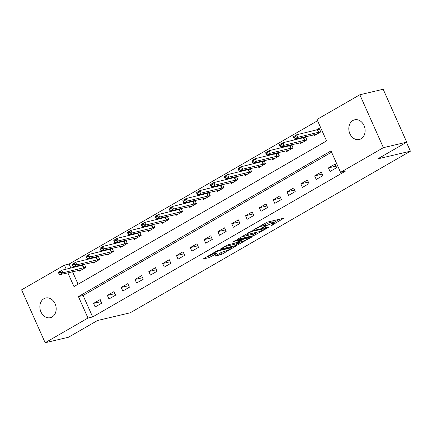 <?xml version="1.0" encoding="UTF-8"?>
<svg xmlns="http://www.w3.org/2000/svg" width="432" height="432" viewBox="0 0 432 432"><rect width="100%" height="100%" fill="white"/><g stroke="black" fill="none" stroke-linecap="round" stroke-linejoin="round"><path stroke-width="0.65" d="M270.826 225.844L283.927 218.192L267.43 222.08L253.897 229.57L256.673 228.409A4.963 0.702 156 0 1 263.077 225.715L264.454 225.391A4.963 0.702 156 0 1 265.518 225.374A4.963 0.702 156 0 1 263.914 226.703L262.305 227.848L265.194 226.4A4.963 0.702 156 0 1 271.604 223.706L272.975 223.382A4.963 0.702 156 0 1 274.039 223.366A4.963 0.702 156 0 1 272.435 224.694L270.826 225.844M43.951 298.69A10.12 8.041 76.7 0 1 45.7 297.994A10.12 8.041 76.7 0 1 55.523 304.857A10.12 8.041 76.7 0 1 52.094 316.991A10.12 8.041 76.7 0 1 50.344 317.687A10.12 8.041 76.7 0 1 40.522 310.824A10.12 8.041 76.7 0 1 43.951 298.69M352.895 120.506A10.12 8.041 76.7 0 1 354.65 119.81A10.12 8.041 76.7 0 1 364.468 126.679A10.12 8.041 76.7 0 1 361.044 138.807A10.12 8.041 76.7 0 1 359.289 139.509A10.12 8.041 76.7 0 1 349.466 132.64A10.12 8.041 76.7 0 1 352.895 120.506M215.611 255.701L215.114 256.117L215.444 256.111L222.075 254.178L235.381 246.38L218.549 250.274L216.545 251.111L203.245 258.914L209.169 257.591L216.648 253.589L217.15 253.174L216.815 253.179L214.045 253.832A4.153 0.583 156 0 1 213.154 253.843A4.153 0.583 156 0 1 215.53 252.18A4.153 0.583 156 0 1 219.85 250.484L230.71 247.925A4.153 0.583 156 0 1 231.601 247.909A4.153 0.583 156 0 1 229.225 249.577A4.153 0.583 156 0 1 224.905 251.273L221.092 252.542L215.611 255.701M67.835 272.781L73.98 286.578L326.554 140.913L317.007 119.464L359.84 94.765L383.184 89.262L406.733 142.16L377.719 158.895L410.4 151.195L130.194 312.806L97.513 320.501L68.494 337.235L45.155 342.738L21.6 289.84L64.433 265.135L66.236 269.185M406.733 142.16L383.389 147.663L340.556 172.363L331.009 150.919L78.435 296.59L87.982 318.033L45.155 342.738M331.576 152.188L83.106 295.488L92.653 316.937L345.227 171.266L340.556 172.363M92.653 316.937L87.982 318.033M253.816 235.559L268.623 227.335L269.12 226.919L268.79 226.924L252.293 230.812L236.984 239.452L253.816 235.559L253.179 234.128L257.116 232.173M251.748 237.065L236.947 245.29L220.115 249.183L228.096 244.766L234.787 243.189L236.79 242.347L240.926 239.836L233.626 241.483L235.143 240.608L251.915 236.655L252.25 236.65L251.748 237.065L251.602 236.731M335.086 164.084L328.455 167.913L330.043 171.488L336.674 167.659L335.086 164.084M321.268 172.055L314.636 175.883L316.229 179.453L322.861 175.63L321.268 172.055M307.449 180.025L300.818 183.848L302.411 187.423L309.042 183.6L307.449 180.025M293.636 187.996L287.005 191.819L288.592 195.394L295.223 191.57L293.636 187.996M279.817 195.961L273.186 199.789L274.779 203.364L281.41 199.535L279.817 195.961M265.999 203.931L259.367 207.754L260.96 211.329L267.592 207.506L265.999 203.931M252.185 211.901L245.549 215.725L247.142 219.299L253.773 215.476L252.185 211.901M238.367 219.866L231.736 223.695L233.323 227.27L239.96 223.441L238.367 219.866M224.548 227.837L217.917 231.66L219.51 235.235L226.141 231.412L224.548 227.837M210.735 235.807L204.098 239.63L205.691 243.205L212.323 239.382L210.735 235.807M196.916 243.778L190.285 247.601L191.873 251.176L198.509 247.347L196.916 243.778M183.098 251.743L176.467 255.571L178.06 259.141L184.691 255.317L183.098 251.743M169.285 259.713L162.648 263.536L164.241 267.111L170.872 263.288L169.285 259.713M155.466 267.683L148.835 271.507L150.422 275.081L157.059 271.258L155.466 267.683M141.647 275.648L135.016 279.477L136.609 283.052L143.24 279.223L141.647 275.648M127.829 283.619L121.198 287.442L122.791 291.017L129.422 287.194L127.829 283.619M114.016 291.589L107.384 295.412L108.972 298.987L115.603 295.164L114.016 291.589M100.197 299.554L93.566 303.383L95.159 306.958L101.79 303.129L100.197 299.554M317.569 120.733L69.104 264.033L70.902 268.083M72.506 271.679L78.084 284.213M313.681 134.73L314.129 135.745L320.76 131.917L319.172 128.342L315.895 130.237M304.241 136.955L302.076 138.202M305.505 136.658L306.947 139.887L300.316 143.71L299.862 142.7M290.423 144.925L288.257 146.173M291.692 144.623L293.128 147.857L286.497 151.681L286.043 150.671M276.61 152.89L274.444 154.143M277.873 152.593L279.31 155.822L272.678 159.651L272.23 158.636M262.791 160.861L260.626 162.108M264.055 160.564L265.496 163.793L258.865 167.616L258.412 166.606M248.972 168.831L246.807 170.078M250.241 168.534L251.678 171.763L245.047 175.586L244.593 174.577M235.159 176.801L232.988 178.049M236.423 176.499L237.859 179.734L231.228 183.557L230.78 182.542M221.341 184.766L219.175 186.019M222.604 184.469L224.046 187.699L217.409 191.527L216.961 190.512M207.522 192.737L205.357 193.984M208.791 192.44L210.227 195.669L203.596 199.492L203.143 198.482M193.703 200.707L191.538 201.955M194.972 200.405L196.409 203.639L189.778 207.463L189.329 206.453M179.89 208.672L177.725 209.925M181.154 208.375L182.596 211.604L175.959 215.433L175.511 214.418M166.072 216.643L163.906 217.89M167.341 216.346L168.777 219.575L162.146 223.398L161.692 222.388M152.253 224.613L150.088 225.86M153.522 224.311L154.958 227.545L148.327 231.368L147.879 230.359M138.44 232.578L136.274 233.831M139.703 232.281L141.145 235.51L134.509 239.339L134.06 238.324M124.621 240.548L122.456 241.796M125.885 240.251L127.327 243.481L120.695 247.304L120.242 246.294M110.803 248.519L108.637 249.766M112.072 248.222L113.508 251.451L106.877 255.274L106.429 254.264M96.989 256.489L94.824 257.737M98.253 256.187L99.689 259.421L93.058 263.245L92.61 262.229M83.171 264.454L81.005 265.707M84.434 264.157L85.876 267.386L79.245 271.215L78.791 270.2M410.4 151.195L406.453 142.328M359.84 94.765L383.389 147.663M69.104 264.033L64.433 265.135M83.106 295.488L78.435 296.59M328.455 167.913L335.999 166.136M314.636 175.883L322.18 174.101M300.818 183.848L308.362 182.072M287.005 191.819L294.548 190.042M273.186 199.789L280.73 198.013M259.367 207.754L266.911 205.978M245.549 215.725L253.093 213.948M231.736 223.695L239.279 221.918M217.917 231.66L225.461 229.883M204.098 239.63L211.642 237.854M190.285 247.601L197.829 245.824M176.467 255.571L184.01 253.789M162.648 263.536L170.192 261.76M148.835 271.507L156.379 269.73M135.016 279.477L142.56 277.7M121.198 287.442L128.741 285.665M107.384 295.412L114.928 293.636M93.566 303.383L101.11 301.606M274.039 223.366L273.402 221.935A4.963 0.702 156 0 0 272.338 221.951L272.975 223.382M265.183 224.624A4.963 0.702 156 0 1 270.967 222.275L272.338 221.951M265.518 225.374L264.881 223.943A4.963 0.702 156 0 0 263.817 223.96L264.454 225.391M263.493 224.041L263.817 223.96M273.704 222.604L279.574 219.218M241.034 236.99L253.179 234.128M266.144 228.323L251.78 231.449L248.805 232.945A4.963 0.702 156 0 0 247.201 234.274A4.963 0.702 156 0 0 248.265 234.257L258.169 231.925A4.963 0.702 156 0 0 264.573 229.23L266.144 228.323M240.246 241.904L238.313 243.016L238.945 244.447M224.159 246.721L236.309 243.859L238.313 243.016M241.731 241.553A4.153 0.583 156 0 0 246.051 239.857A4.153 0.583 156 0 0 248.422 238.189A4.153 0.583 156 0 0 247.536 238.205L243.707 239.107L238.07 242.044L237.573 242.46L237.902 242.455L241.731 241.553M207.29 256.451L210.53 255.317L213.138 253.816M219.159 253.654L223.371 251.635M318.919 129.384L319.486 129.055M319.54 129.179L296.725 134.752L297.875 137.322L294.554 139.239L316.597 134.325M295.159 136.588L293.501 137.543L293.695 137.97L295.353 137.014L295.159 136.588L296.725 134.752L293.409 136.663L293.501 137.543M320.69 131.749L297.875 137.322L295.353 137.014M294.554 139.239L293.695 137.97M305.1 137.349L305.672 137.025M305.726 137.144L282.911 142.722L284.056 145.292L280.741 147.204L302.778 142.29M281.345 144.558L279.688 145.514L279.877 145.94L281.534 144.985L281.345 144.558L282.911 142.722L279.596 144.634L279.688 145.514M306.871 139.72L284.056 145.292L281.534 144.985M280.741 147.204L279.877 145.94M291.287 145.319L291.854 144.99M291.908 145.114L269.093 150.687L270.238 153.263L266.922 155.174L288.959 150.26M267.527 152.523L265.869 153.479L266.058 153.911L267.716 152.955L267.527 152.523L269.093 150.687L265.777 152.599L265.869 153.479M293.053 147.69L270.238 153.263L267.716 152.955M266.922 155.174L266.058 153.911M277.468 153.29L278.035 152.96M278.089 153.085L255.274 158.657L256.419 161.233L253.103 163.145L275.141 158.231M253.708 160.493L252.05 161.449L252.245 161.881L253.903 160.92L253.708 160.493L255.274 158.657L251.959 160.569L252.05 161.449M279.239 155.655L256.419 161.233L253.903 160.92M253.103 163.145L252.245 161.881M263.65 161.255L264.222 160.931M264.276 161.05L241.461 166.628L242.606 169.198L239.29 171.11L261.328 166.196M239.895 168.464L238.237 169.42L238.426 169.846L240.084 168.89L239.895 168.464L241.461 166.628L238.145 168.539L238.237 169.42M265.421 163.625L242.606 169.198L240.084 168.89M239.29 171.11L238.426 169.846M249.836 169.225L250.403 168.896M250.457 169.02L227.642 174.593L228.787 177.169L225.472 179.08L247.509 174.166M226.076 176.429L224.419 177.39L224.608 177.817L226.265 176.861L226.076 176.429L227.642 174.593L224.327 176.51L224.419 177.39M251.602 171.596L228.787 177.169L226.265 176.861M225.472 179.08L224.608 177.817M236.018 177.196L236.585 176.866M236.639 176.99L213.824 182.563L214.969 185.139L211.653 187.051L233.69 182.137M212.258 184.399L210.6 185.355L210.794 185.787L212.452 184.831L212.258 184.399L213.824 182.563L210.508 184.475L210.6 185.355M237.784 179.561L214.969 185.139L212.452 184.831M211.653 187.051L210.794 185.787M222.199 185.166L222.766 184.837M222.826 184.961L200.011 190.534L201.155 193.104L197.84 195.016L219.877 190.102M198.445 192.37L196.787 193.325L196.976 193.752L198.634 192.796L198.445 192.37L200.011 190.534L196.69 192.445L196.787 193.325M223.97 187.531L201.155 193.104L198.634 192.796M197.84 195.016L196.976 193.752M208.381 193.131L208.953 192.802M209.007 192.926L186.192 198.499L187.337 201.074L184.021 202.986L206.059 198.072M184.626 200.34L182.968 201.296L183.157 201.722L184.815 200.767L184.626 200.34L186.192 198.499L182.876 200.416L182.968 201.296M210.152 195.502L187.337 201.074L184.815 200.767M184.021 202.986L183.157 201.722M194.567 201.101L195.134 200.772M195.188 200.896L172.373 206.469L173.518 209.045L170.203 210.956L192.24 206.042M170.807 208.305L169.15 209.261L169.344 209.693L171.002 208.737L170.807 208.305L172.373 206.469L169.058 208.381L169.15 209.261M196.333 203.472L173.518 209.045L171.002 208.737M170.203 210.956L169.344 209.693M180.749 209.072L181.316 208.742M181.375 208.867L158.555 214.439L159.705 217.01L156.389 218.927L178.427 214.013M156.994 216.275L155.336 217.231L155.525 217.658L157.183 216.702L156.994 216.275L158.555 214.439L155.239 216.351L155.336 217.231M182.52 211.437L159.705 217.01L157.183 216.702M156.389 218.927L155.525 217.658M166.93 217.037L167.503 216.713M167.557 216.832L144.742 222.41L145.886 224.98L142.571 226.892L164.608 221.978M143.176 224.246L141.518 225.202L141.707 225.628L143.365 224.672L143.176 224.246L144.742 222.41L141.426 224.321L141.518 225.202M168.701 219.407L145.886 224.98L143.365 224.672M142.571 226.892L141.707 225.628M153.117 225.007L153.684 224.678M153.738 224.802L130.923 230.375L132.068 232.951L128.752 234.862L150.79 229.948M129.357 232.211L127.699 233.167L127.894 233.599L129.551 232.643L129.357 232.211L130.923 230.375L127.607 232.286L127.699 233.167M154.883 227.378L132.068 232.951L129.551 232.643M128.752 234.862L127.894 233.599M139.298 232.978L139.865 232.648M139.919 232.772L117.104 238.345L118.255 240.921L114.939 242.833L136.976 237.919M115.544 240.181L113.881 241.137L114.075 241.569L115.733 240.608L115.544 240.181L117.104 238.345L113.789 240.257L113.881 241.137M141.07 235.343L118.255 240.921L115.733 240.608M114.939 242.833L114.075 241.569M125.48 240.943L126.052 240.619M126.106 240.737L103.291 246.316L104.436 248.886L101.12 250.798L123.158 245.884M101.725 248.152L100.067 249.107L100.256 249.534L101.914 248.578L101.725 248.152L103.291 246.316L99.976 248.227L100.067 249.107M127.251 243.313L104.436 248.886L101.914 248.578M101.12 250.798L100.256 249.534M111.667 248.913L112.234 248.584M112.288 248.708L89.473 254.281L90.617 256.856L87.302 258.768L109.339 253.854M87.907 256.117L86.249 257.078L86.438 257.504L88.101 256.549L87.907 256.117L89.473 254.281L86.157 256.198L86.249 257.078M113.432 251.284L90.617 256.856L88.101 256.549M87.302 258.768L86.438 257.504M97.848 256.883L98.415 256.554M98.469 256.678L75.654 262.251L76.804 264.827L73.483 266.738L95.526 261.824M74.088 264.087L72.43 265.043L72.625 265.475L74.282 264.519L74.088 264.087L75.654 262.251L72.338 264.163L72.43 265.043M99.619 259.249L76.804 264.827L74.282 264.519M73.483 266.738L72.625 265.475M84.029 264.854L84.602 264.524M84.656 264.649L61.841 270.221L62.986 272.792L59.67 274.703L81.707 269.789M60.275 272.057L58.617 273.013L58.806 273.44L60.464 272.484L60.275 272.057L61.841 270.221L58.525 272.133L58.617 273.013M85.801 267.219L62.986 272.792L60.464 272.484M59.67 274.703L58.806 273.44M272.074 224.905L272.23 225.25M255.026 228.922L255.182 229.268M263.547 226.913L263.704 227.259M270.967 222.275L271.604 223.706M265.016 225.99L265.194 226.4M262.57 224.57L263.077 225.715M256.516 228.058L256.673 228.409M283.608 218.268L283.754 218.603M268.472 227L268.623 227.335M255.182 233.285L255.82 234.716M266.053 227.567L266.263 228.037M251.597 231.039L251.78 231.449M250.225 231.692L250.382 232.038M248.654 232.6L248.805 232.945M236.309 243.859L236.947 245.29M240.381 239.371L240.592 239.841M247.325 237.735L247.536 238.205M243.497 238.637L243.707 239.107M241.348 239.144L241.704 239.949M237.919 241.699L238.07 242.044M230.499 247.455L230.71 247.925M219.64 250.015L219.85 250.484M216.497 253.255L216.648 253.589M210.53 255.317L211.167 256.748M208.532 256.16L209.169 257.591M234.727 246.461L234.878 246.796M221.438 252.747L222.075 254.178M219.44 253.589L220.072 255.02M317.272 129.913L318.416 132.484M317.606 129.816L318.751 132.386M303.453 137.878L304.598 140.454M303.788 137.781L304.933 140.357M289.634 145.849L290.779 148.424M289.969 145.751L291.114 148.327M275.816 153.819L276.966 156.389M276.151 153.722L277.301 156.292M262.003 161.784L263.147 164.36M262.337 161.687L263.482 164.263M248.184 169.754L249.329 172.33M248.519 169.657L249.664 172.233M234.365 177.725L235.516 180.295M234.7 177.628L235.85 180.198M220.552 185.69L221.697 188.266M220.887 185.598L222.032 188.168M206.734 193.66L207.878 196.236M207.068 193.563L208.213 196.139M192.915 201.631L194.065 204.201M193.25 201.533L194.4 204.109M179.102 209.601L180.247 212.171M179.437 209.504L180.581 212.074M165.283 217.566L166.428 220.142M165.618 217.469L166.763 220.045M151.465 225.536L152.609 228.112M151.799 225.439L152.944 228.015M137.651 233.507L138.796 236.077M137.986 233.41L139.131 235.98M123.833 241.472L124.978 244.048M124.168 241.375L125.312 243.95M110.014 249.442L111.159 252.018M110.349 249.345L111.494 251.921M96.201 257.413L97.346 259.983M96.536 257.315L97.681 259.886M82.382 265.378L83.527 267.953M82.717 265.286L83.862 267.856M266.263 227.518L266.495 228.031M246.904 233.604L247.201 234.274M240.689 239.301L240.926 239.836M248.135 237.546L248.422 238.189M237.373 242.012L237.573 242.46M231.309 247.266L231.601 247.909M212.879 253.228L213.154 253.843"/></g></svg>
